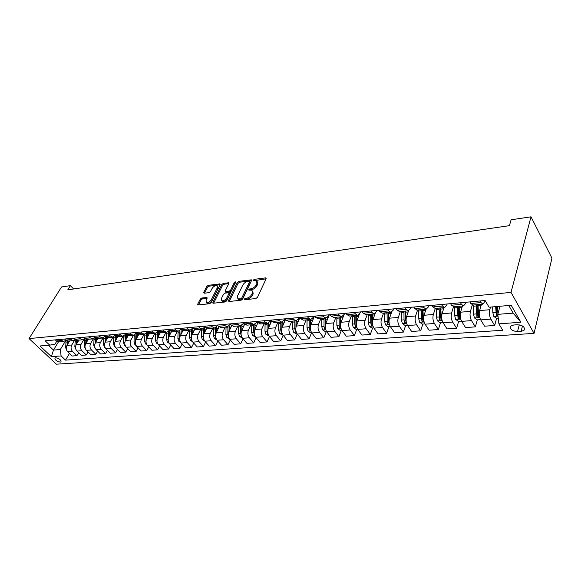 <?xml version="1.0" encoding="UTF-8"?>
<svg xmlns="http://www.w3.org/2000/svg" width="581" height="581" viewBox="0 0 581 581"><rect width="100%" height="100%" fill="white"/><g stroke="black" fill="none" stroke-linecap="round" stroke-linejoin="round"><path stroke-width="0.87" d="M244.238 299.142L244.623 299.789L255.894 298.518L257.456 297.349L266.134 278.757L265.546 277.885L254.362 279.338L253.301 280.136L253.396 280.71L256.511 280.732L256.947 283.375L256.228 284.901C255.088 286.912 253.447 288.14 251.319 288.59L248.806 289.563L248.9 290.159L251.994 290.195L252.445 292.911L251.711 294.458C250.549 296.499 248.9 297.733 246.765 298.169L245.32 298.336L244.238 299.142M60.293 362.123L61.041 361.854C61.02 359.85 59.226 358.477 55.638 357.743L54.904 358.005C54.919 360.009 56.72 361.382 60.293 362.123M201.752 298.009L200.292 299.106L197.722 304.124L197.816 304.967L209.647 303.725L211.143 302.599L220.119 284.705L220.017 283.898L208.23 285.336L206.778 286.433L203.742 292.374L204.192 293.231L209.058 292.635L210.525 291.531L212.029 288.561C213.525 286.353 215.166 285.409 216.967 285.736L217.236 287.9L211.317 299.665C209.821 301.902 208.172 302.854 206.364 302.527L206.095 300.275L206.996 297.472L201.752 298.009L202.493 298.859L201.026 299.963L198.462 304.974L197.722 304.124M511.011 292.403L531.005 216.815L511.091 219.792L509.443 225.66L67.788 289.817L70.395 285.634L61.542 286.956L29.05 338.592L511.011 292.403L534.041 333.385L56.401 364.185L29.05 338.592M228.456 300.638L228.979 301.546L241.144 300.181L242.684 299.026L251.471 280.659L251.341 279.839L238.835 281.357L237.331 282.482L228.456 300.638L229.197 301.517L238.057 283.368L237.331 282.482M225.167 301.975L212.973 303.253L212.864 302.403L221.84 284.487L223.315 283.375L228.696 282.773L228.805 283.586L225.217 290.834L225.719 291.713L229.081 291.299L230.584 290.173L234.303 282.598L235.632 281.843L226.677 300.842L225.167 301.975M517.322 324.75L513.727 325.004L510.888 326.057C509.697 329.158 511.912 331.01 517.533 331.606L521.121 331.366L524.018 330.306C525.224 327.19 522.994 325.338 517.322 324.75M520.866 322.244L498.912 323.857L497.794 314.357L513.154 313.123L520.866 322.244L511.215 305.286L489.064 307.196L485.106 300.508L45.151 340.807L49.697 345.121L54.875 344.337L56.756 341.236M69.459 353.451L65.515 360.118L502.688 330.248L498.912 323.857M65.515 360.118L61.107 355.935L51.397 356.647L40.009 345.956L49.697 345.121M531.005 216.815L551.95 258.167L534.041 333.385M73.642 288.968L70.395 285.634M513.154 313.123L508.796 305.497M497.794 314.357L499.987 306.252M58.434 341.904L53.481 350.089L60.33 349.537L65.784 340.451M78.667 352.696L76.932 355.666L72.138 356.015L67.745 351.803C66.103 349.885 65.842 347.75 66.968 345.397L69.589 341.011M76.932 355.666L72.538 351.432C70.897 349.508 70.635 347.358 71.761 344.991L74.738 339.972M88.065 351.933L86.293 354.991L81.405 355.347L77.004 351.091C75.363 349.152 75.102 346.995 76.22 344.613L78.871 340.125M86.293 354.991L81.892 350.713C80.251 348.767 79.989 346.596 81.108 344.206L83.962 339.348M97.652 351.142L95.85 354.301L90.861 354.664L86.453 350.358C84.811 348.404 84.55 346.218 85.668 343.821L88.312 339.282M95.85 354.301L91.449 349.973C89.801 348.004 89.539 345.811 90.658 343.4L93.418 338.636M107.441 350.336L105.604 353.597L100.506 353.967L96.105 349.617C94.456 347.634 94.195 345.434 95.306 343.008L97.942 338.425M105.604 353.597L101.203 349.225C99.554 347.227 99.286 345.012 100.397 342.579L103.091 337.866M117.435 349.515L115.568 352.878L110.361 353.255L105.953 348.854C104.304 346.85 104.035 344.627 105.146 342.173L107.783 337.554M115.568 352.878L111.16 348.455C109.511 346.436 109.243 344.199 110.346 341.737L112.997 337.045M127.646 348.665L125.736 352.137L120.42 352.522L116.011 348.077C114.363 346.051 114.094 343.799 115.198 341.33L117.82 336.66M125.736 352.137L121.327 347.663C119.679 345.63 119.403 343.364 120.514 340.88L123.128 336.181M138.067 347.801L136.128 351.389L130.696 351.781L126.288 347.285C124.639 345.237 124.363 342.957 125.467 340.459L128.074 335.745M136.128 351.389L131.713 346.864C130.064 344.802 129.788 342.514 130.892 340.001L133.492 335.273M148.721 346.908L146.739 350.619L141.19 351.026L136.782 346.472C135.133 344.402 134.857 342.1 135.954 339.58L138.554 334.809M146.739 350.619L142.33 346.044C140.682 343.959 140.406 341.65 141.495 339.108L144.095 334.322M159.601 345.993L157.582 349.835L151.917 350.249L147.509 345.644C145.86 343.545 145.577 341.221 146.673 338.672L149.273 333.843M157.582 349.835L153.181 345.208C151.532 343.095 151.249 340.756 152.338 338.193L154.924 333.356M170.727 345.056L168.672 349.036L162.876 349.457L158.475 344.794C156.819 342.674 156.543 340.328 157.625 337.75L160.24 332.819M168.672 349.036L164.27 344.351C162.622 342.216 162.339 339.849 163.421 337.263L165.984 332.368M182.107 344.09L180.008 348.215L174.082 348.644L169.681 343.93C168.032 341.781 167.749 339.406 168.824 336.806L171.46 331.751M180.008 348.215L175.607 343.473C173.959 341.316 173.675 338.926 174.75 336.305L177.307 331.366M193.734 343.095L191.599 347.38L185.535 347.816L181.141 343.044C179.493 340.873 179.209 338.469 180.277 335.84L182.95 330.625M191.599 347.38L187.205 342.579C185.557 340.393 185.266 337.975 186.334 335.324L188.876 330.335M205.638 342.078L203.452 346.523L197.257 346.973L192.863 342.136C191.222 339.943 190.931 337.51 191.991 334.852L194.715 329.456M203.452 346.523L199.072 341.657C197.424 339.449 197.133 337.002 198.194 334.329L200.714 329.282M217.81 341.025L215.587 345.644L209.24 346.102L204.861 341.214C203.219 338.984 202.922 336.53 203.982 333.835L206.756 328.221M215.587 345.644L211.208 340.72C209.567 338.483 209.269 336.007 210.322 333.305L212.82 328.2M230.272 339.943L227.999 344.744L221.506 345.216L217.134 340.263C215.493 338.011 215.202 335.52 216.248 332.804L219.102 326.929M227.999 344.744L223.634 339.762C221.993 337.496 221.695 334.99 222.741 332.252L225.217 327.103M243.025 338.825L240.708 343.829L234.063 344.308L229.706 339.289C228.064 337.009 227.767 334.496 228.805 331.744L231.746 325.571M240.708 343.829L236.358 338.781C234.724 336.479 234.419 333.952 235.45 331.185L237.912 325.97M256.09 337.677L253.723 342.884L246.918 343.378L242.575 338.295C240.941 335.985 240.636 333.443 241.66 330.662L244.71 324.14M253.723 342.884L249.387 337.772C247.753 335.448 247.448 332.884 248.472 330.088L250.905 324.815M269.468 336.486L267.057 341.926L260.085 342.427L255.756 337.278C254.122 334.939 253.817 332.361 254.834 329.55L258 322.622M267.057 341.926L262.735 336.74C261.109 334.38 260.796 331.787 261.806 328.962L264.217 323.632M283.172 335.259L280.717 340.938L273.571 341.454L269.257 336.239C267.63 333.864 267.325 331.257 268.328 328.41L271.618 321.039M280.717 340.938L276.411 335.68C274.791 333.298 274.479 330.669 275.474 327.807L277.856 322.419M297.225 333.988L294.712 339.921L287.392 340.451L283.1 335.164C281.48 332.76 281.168 330.124 282.155 327.241L285.583 319.39M294.712 339.921L290.435 334.598C288.815 332.179 288.503 329.521 289.483 326.624L291.829 321.17M311.612 332.71L309.063 338.883L301.561 339.427L297.283 334.068C295.678 331.635 295.359 328.962 296.332 326.05L299.898 317.676M309.063 338.883L304.807 333.487C303.202 331.039 302.883 328.345 303.848 325.411L306.165 319.899M326.29 331.577L323.784 337.822L316.086 338.382L311.837 332.949C310.232 330.48 309.913 327.771 310.871 324.823L314.474 316.137M323.784 337.822L319.55 332.354C317.952 329.863 317.625 327.139 318.577 324.169L320.865 318.591M341.345 330.407L338.883 336.733L330.981 337.3L326.762 331.795C325.171 329.289 324.844 326.544 325.781 323.559L329.333 314.771M338.883 336.733L334.678 331.185C333.087 328.657 332.76 325.897 333.69 322.891L335.941 317.248M356.792 329.209L354.381 335.607L346.269 336.196L342.078 330.611C340.495 328.069 340.168 325.287 341.091 322.273L344.577 313.377M354.381 335.607L350.205 329.979C348.629 327.423 348.295 324.626 349.21 321.584L351.411 315.868M372.653 327.982L370.286 334.46L361.963 335.063L357.802 329.398C356.233 326.82 355.899 324.002 356.799 320.944L359.29 314.401M370.286 334.46L366.146 328.752C364.577 326.159 364.243 323.319 365.137 320.24L367.301 314.459M388.936 326.718L386.619 333.276L378.071 333.893L373.946 328.149C372.385 325.534 372.051 322.68 372.937 319.586L375.188 313.45M386.619 333.276L382.516 327.488C380.962 324.852 380.62 321.976 381.492 318.86L383.613 313.006M405.661 325.425L403.396 332.063L394.615 332.702L390.534 326.863C388.987 324.213 388.645 321.322 389.502 318.185L391.63 312.208M403.396 332.063L399.336 326.188C397.796 323.515 397.455 320.603 398.305 317.444L400.367 311.51M422.845 324.089L420.644 330.821L411.617 331.475L407.579 325.549C406.046 322.862 405.698 319.928 406.533 316.747L408.574 310.791M420.644 330.821L416.628 324.852C415.103 322.135 414.754 319.187 415.582 315.984L417.594 309.978M440.507 322.724L438.372 329.536L429.09 330.211L425.096 324.198C423.578 321.467 423.229 318.49 424.043 315.272L426.026 309.23M438.372 329.536L434.399 323.479C432.896 320.727 432.54 317.727 433.339 314.488L435.3 308.402M458.67 321.315L456.601 328.221L447.058 328.911L443.114 322.804C441.618 320.029 441.262 317.015 442.047 313.755L443.971 307.632M456.601 328.221L452.686 322.063C451.197 319.267 450.841 316.231 451.611 312.948L453.507 306.775M477.35 319.87L475.36 326.863L465.534 327.575L461.648 321.373C460.174 318.555 459.811 315.498 460.573 312.193L462.432 305.991M475.36 326.863L471.503 320.61C470.036 317.771 469.673 314.684 470.414 311.358L472.288 304.967M492.652 306.891L492.826 312.571L493.763 316.391L496.581 318.381L494.663 325.469L484.554 326.195L480.727 319.899C479.274 317.037 478.904 313.929 479.637 310.581L481.431 304.299M494.663 325.469L490.872 319.114C489.427 316.231 489.057 313.101 489.768 309.724L490.509 307.073M48.361 345.237L53.481 350.089L51.397 356.647M485.317 300.864L482.964 304.161L481.01 302.57L480.051 300.965M466.006 302.258L465.628 303.536L463.471 305.896L461.474 304.335L460.501 302.759M447.152 303.979L446.753 305.243L444.545 307.581L442.511 306.049L441.524 304.495M428.822 305.664L428.415 306.906L426.156 309.215L424.086 307.712L423.091 306.187M411.014 307.291L410.593 308.526L408.283 310.806L406.184 309.332L405.175 307.828M393.693 308.881L393.264 310.094L390.904 312.353L388.783 310.9L387.759 309.419M376.844 310.421L376.401 311.619L374.004 313.856L371.855 312.433L370.823 310.973M360.452 311.924L360.002 313.108L357.562 315.323L355.39 313.922L354.345 312.484M344.489 313.384L344.032 314.553L341.555 316.747L339.362 315.367L338.309 313.951M328.948 314.808L328.476 315.97L325.977 318.134L323.755 316.776L322.702 315.381M313.805 316.195L313.326 317.342L310.791 319.485L308.562 318.148L307.494 316.776M299.048 317.546L298.561 318.678L296.005 320.799L293.754 319.485L292.679 318.134M284.661 318.867L284.174 319.986L281.589 322.085L279.323 320.792L278.241 319.456M270.637 320.153L270.143 321.257L267.529 323.334L265.248 322.063L264.166 320.741M256.955 321.402L256.453 322.499L253.817 324.554L251.529 323.297L250.44 321.997M243.541 322.76L243.098 323.704L240.44 325.745L238.137 324.51L237.055 323.225M230.432 324.104L227.389 326.907L225.079 325.687L223.983 324.423M217.643 325.411L214.643 328.04L212.326 326.842L211.23 325.592M205.151 326.675L202.203 329.151L199.871 327.967L198.775 326.733M192.95 327.909L190.045 330.233L187.714 329.064L186.617 327.851M181.025 329.1L178.171 331.286L175.832 330.139L174.736 328.933M169.376 330.269L166.565 332.317L164.22 331.185L163.123 330.001M157.988 331.395L155.221 333.327L152.876 332.209L151.772 331.039M497.859 313.646L497.706 314.212M473.101 305.04L470.777 303.5L469.811 301.909M453.914 306.746L451.546 305.236L450.565 303.667M435.278 308.409L432.867 306.921L431.872 305.381M417.165 310.014L414.718 308.562L413.708 307.044M399.561 311.583L397.077 310.152L396.06 308.664M382.443 313.108L379.923 311.706L378.892 310.232M365.783 314.59L363.234 313.21L362.203 311.765M349.573 316.035L347.002 314.677L345.956 313.253M333.799 317.437L331.199 316.108L330.139 314.699M318.432 318.802L315.803 317.495L314.742 316.108M303.456 320.138L300.813 318.853L299.745 317.487M288.866 321.438L286.201 320.167L285.126 318.824M274.639 322.702L271.959 321.453L270.884 320.131M260.767 323.937L258.073 322.709L256.991 321.402M247.237 325.142L244.528 323.937L243.439 322.644M234.034 326.319L231.311 325.128L230.221 323.857M221.143 327.459L218.405 326.29L217.316 325.033M221.927 300.914L222.494 301.583C224.368 301.938 226.06 300.973 227.563 298.699L226.822 297.821C225.319 300.094 223.627 301.06 221.76 300.711L221.448 298.445L223.532 294.24L225.029 293.115L228.783 292.759L228.899 293.594L226.822 297.821M208.557 328.585L205.812 327.43L204.715 326.188M196.269 329.674L193.517 328.541L192.42 327.314M184.264 330.742L181.497 329.623L180.4 328.418M172.528 331.787L169.761 330.683L168.664 329.492M161.06 332.811L158.286 331.722L157.19 330.545M149.847 333.806L147.073 332.739L145.969 331.569M146.848 332.499L144.132 334.315L140.675 332.056M138.888 334.779L136.107 333.726L135.003 332.579M135.954 333.574L133.281 335.281L130.921 334.191L129.824 333.051M128.161 335.738L125.373 334.692L124.276 333.559M125.293 334.612L122.664 336.225L119.207 334.024M117.667 336.668L114.878 335.644L113.782 334.518M114.864 335.629L112.278 337.147L108.821 334.976M107.398 337.583L104.609 336.573L103.505 335.462M104.653 336.617L102.118 338.055L98.654 335.905M97.347 338.476L94.558 337.481L93.454 336.384M94.659 337.576L92.161 338.941L88.704 336.813M87.499 339.355L84.717 338.367L83.613 337.285M84.87 338.52L82.422 339.805L78.965 337.706M77.861 340.212L75.072 339.239L73.976 338.164M75.283 339.427L72.879 340.655L69.422 338.585M68.42 341.054L65.638 340.088L64.542 339.028M65.9 340.321L63.532 341.49L60.075 339.442M59.175 341.875L56.386 340.924L55.289 339.878M60.33 349.537L61.107 355.935M245.189 299.723L247.499 299.07C249.641 298.634 251.282 297.399 252.445 295.366L251.711 294.458M252.728 291.103L253.171 293.812L252.445 295.366M257.23 281.64L257.666 284.276L256.947 285.808C255.807 287.813 254.173 289.04 252.045 289.483L249.772 290.122M266.113 278.815L254.282 280.674M251.442 280.71L239.554 282.243L238.057 283.368M240.694 298.859L241.769 298.053L249.489 281.952L249.394 281.371L247.6 281.531C245.516 281.981 243.904 283.194 242.764 285.162L237.469 296.121L237.89 298.859L240.694 298.859L241.435 299.752L242.509 298.946L241.769 298.053M249.554 281.567L250.208 282.845L242.509 298.946M237.905 298.874L238.624 299.745L239.924 299.919L239.19 299.033M241.435 299.752L239.924 299.919M212.864 302.403L213.605 303.275L222.559 285.358L221.84 284.487M228.783 283.637L224.034 284.247L222.559 285.358M225.849 292.287L229.815 292.178L231.311 291.052L235.029 283.477L234.303 282.598M235.428 282.998L235.029 283.477M229.001 293.013L229.633 294.473L227.563 298.699M207.083 298.322L202.493 298.859M206.56 302.759L207.105 303.384C208.913 303.718 210.562 302.766 212.058 300.537L211.317 299.665M217.497 286.368L217.962 288.772L212.058 300.537M220.097 284.755L208.957 286.201L207.504 287.29L204.483 293.194M496.581 318.381L498.251 318.25M497.91 313.922L497.532 306.47M495.644 306.63L496.327 315.207L497.968 315.817M496.327 315.207L496.828 313.362L496.559 306.55M480.945 305.991L480.923 304.342M480.567 319.615L477.226 319.877L474.43 317.923L473.493 314.161L473.268 305.025M476.166 304.764L476.907 316.754L478.664 317.248L478.003 304.604M476.907 316.754L477.422 314.938L477.132 304.684M461.968 307.538L461.953 306.034M461.488 321.097L458.424 321.337L455.657 319.412L454.705 315.701L454.524 306.695M457.334 306.441L458.039 318.265L459.753 318.751L459.121 306.281M458.039 318.265L458.576 316.463L458.322 306.354M443.528 309.048L443.521 307.669M442.947 322.535L440.144 322.753L437.399 320.85L436.454 317.197L436.295 308.315M439.033 308.068L439.701 319.724L441.371 320.218L440.768 307.915M439.701 319.724L440.26 317.952L440.042 307.981M425.604 310.53L425.604 309.266M424.929 323.929L422.38 324.125L419.656 322.259L418.698 318.657L418.574 309.891M421.24 309.658L421.871 321.148L423.505 321.642L422.924 309.506M421.871 321.148L422.452 319.397L422.264 309.564M403.926 311.198L404.027 319.855L404.536 322.535L406.126 323.029L405.56 312.186L408.167 311.953L408.174 310.82M407.404 325.287L405.095 325.469L402.393 323.624L401.435 320.073L401.34 311.423M405.56 312.186L405.567 311.053M404.536 322.535L405.131 320.806L404.972 311.104M391.209 313.391L391.224 312.331M390.359 326.609L388.275 326.769L385.602 324.953L384.637 321.446L384.564 312.919M389.27 323.755L388.762 321.111L388.682 312.549M387.084 312.694L387.164 321.242L387.665 323.886L389.226 324.372L389.335 324.009M387.665 323.886L388.275 322.179L388.144 312.6M374.701 314.779L374.723 313.718M373.779 327.895L371.905 328.04L369.247 326.246L368.289 322.789L368.238 314.372M372.544 324.278L372.247 314.016M370.693 314.154L370.743 322.586L371.252 325.193L372.813 325.621M371.252 325.193L371.869 323.508L371.767 314.06M358.63 316.129L358.666 314.982M357.627 329.144L355.964 329.274L353.328 327.502L352.362 324.096L352.34 315.788M356.284 324.089L356.247 315.439M354.73 315.57L354.759 323.9L355.26 326.471L356.69 327.009M355.26 326.471L355.892 324.808L355.819 315.476M342.979 317.451L343.037 316.122M341.904 330.364L340.43 330.48L337.822 328.73L336.857 325.367L336.857 317.168M340.662 323.937L340.662 316.827M339.188 316.957L339.188 325.178L339.689 327.713L340.974 328.309M339.689 327.713L340.335 326.072L340.284 316.863M327.728 318.744L327.822 317.132M326.587 331.548L325.302 331.649L322.709 329.928L321.743 326.609L321.765 318.504M325.454 324.641L325.476 318.177M324.038 318.308L324.016 326.42L324.518 328.926L325.658 329.543M324.518 328.926L325.171 327.299L325.149 318.206M312.868 320L313.028 317.952M311.663 332.71L310.552 332.79L307.981 331.097L307.015 327.815L307.058 319.819M310.632 325.491L310.668 319.492M309.266 319.623L309.23 327.633L309.731 330.11L310.726 330.727M310.327 327.423L310.392 319.521M298.38 321.235L298.699 318.366M297.109 333.835L296.165 333.908L293.623 332.23L292.65 328.999L292.715 321.09M296.187 326.413L296.237 320.792M294.872 320.901L294.814 328.817L295.308 331.257L296.165 331.86M295.918 327.415L296.005 320.799L288.459 321.475M284.247 322.44L284.77 318.86M282.918 334.932L282.134 334.997L279.614 333.341L278.64 330.146L278.727 322.339M282.097 327.372L282.163 322.005M280.826 322.15L280.754 329.972L281.248 332.383L281.967 332.949M281.872 328.025L281.967 322.048M270.463 323.617L270.964 320.225M269.076 336.007L265.945 334.424L264.98 331.264L265.074 323.552M268.357 328.338L268.437 323.145M267.129 323.37L267.035 331.097L268.102 333.995M268.168 328.788L268.284 323.203M257.013 324.772L257.405 321.903M255.575 337.053L252.604 335.477L251.638 332.361L251.755 324.735M254.943 329.296L255.044 324.198M253.759 324.561L253.643 332.194L254.58 334.997M254.798 329.623L254.936 324.263M243.882 325.897L244.18 323.53M242.393 338.077L239.583 336.508L238.617 333.429L238.747 325.897M241.856 330.248L241.986 325.178M240.701 325.73L240.578 333.269L241.369 335.949M241.747 330.48L241.921 325.229M231.064 327.001L231.282 325.099M229.524 339.072L226.866 337.51L225.9 334.474L226.045 327.023M229.074 331.177L229.241 326.079L229.001 331.337M227.963 326.834L227.817 334.315L228.456 336.835M218.543 328.076L218.703 326.602M216.953 340.045L214.447 338.498L213.481 335.491L213.641 328.127M216.59 332.1L216.807 326.885M215.515 327.873L215.348 335.339L215.827 337.59M216.546 332.179L216.706 327.684M206.313 329.129L206.422 328.004M204.643 340.945L202.311 339.457L201.346 336.486L201.52 329.209M204.389 333.007L204.694 327.553M203.365 328.853L203.452 338.106M204.381 333.022L204.454 329.754M194.352 330.168L194.439 329.311M192.529 341.715L190.452 340.393L189.486 337.459L189.675 330.262M192.471 333.901L192.943 327.924M191.49 329.776L191.374 338.44M182.674 331.177L182.732 330.538M180.698 342.485L178.854 341.316L177.895 338.411L178.091 331.293M180.822 334.779L181.214 329.311M179.892 330.633L179.638 338.309M171.242 332.165L171.286 331.7M169.151 343.24L167.517 342.209L166.558 339.34L166.769 332.31M169.434 335.644L169.761 330.683L175.832 330.139M168.563 331.424L168.287 338.403M157.865 343.996L156.427 343.088L155.468 340.248L155.693 333.283M158.293 336.493L158.562 331.991M157.495 332.143L157.168 338.934M146.833 344.736L145.577 343.945L144.625 341.141L144.858 334.206M147.392 337.329L147.625 333.225M146.702 332.739L146.296 339.558M138.445 335.012L144.132 334.315M136.041 345.463L134.959 344.787L134.008 342.013L134.262 335.084M136.731 338.157L136.934 334.395M136.07 333.69L135.656 340.226M125.489 346.182L124.566 345.608L123.622 342.863L123.898 335.92M126.295 338.963L126.476 335.491M125.598 334.91L125.242 340.916M115.169 346.893L114.399 346.414L113.448 343.698L113.753 336.719M116.077 339.762L116.244 336.537M115.365 336.065L115.045 341.621M105.059 347.591L104.435 347.198L103.491 344.518L103.817 337.467M106.076 340.546L106.229 337.532M105.35 337.162L105.067 342.332M95.168 348.273L93.737 345.317L94.1 338.178M96.279 341.316L96.424 338.483M95.545 338.2L95.291 343.037M85.487 348.956L84.187 346.102L84.594 338.832M86.685 342.071L86.823 339.384M85.952 339.188L85.712 343.741M75.995 349.617L74.818 346.864L75.29 339.435M77.28 342.819L77.418 340.248L82.422 339.805M76.554 340.132L76.329 344.439M66.706 350.27L65.646 347.62L66.081 340.466M68.071 343.553L68.209 341.076M67.345 341.032L67.127 345.129M66.968 345.397L71.761 344.991M76.22 344.613L81.108 344.206M85.668 343.821L90.658 343.4M95.306 343.008L100.397 342.579M105.146 342.173L110.346 341.737M115.198 341.33L120.514 340.88M125.467 340.459L130.892 340.001M135.954 339.58L141.495 339.108M146.673 338.672L152.338 338.193M157.625 337.75L163.421 337.263M168.824 336.806L174.75 336.305M180.277 335.84L186.334 335.324M191.991 334.852L198.194 334.329M203.982 333.835L210.322 333.305M216.248 332.804L222.741 332.252M228.805 331.744L235.45 331.185M241.66 330.662L248.472 330.088M254.834 329.55L261.806 328.962M268.328 328.41L275.474 327.807M282.155 327.241L289.483 326.624M296.332 326.05L303.848 325.411M310.871 324.823L318.577 324.169M325.781 323.559L333.69 322.891M341.091 322.273L349.21 321.584M356.799 320.944L365.137 320.24M372.937 319.586L381.492 318.86M389.502 318.185L398.305 317.444M406.533 316.747L415.582 315.984M424.043 315.272L433.339 314.488M442.047 313.755L451.611 312.948M460.573 312.193L470.414 311.358M479.637 310.581L489.768 309.724M470.777 303.5L481.01 302.57M480.727 319.899L490.872 319.114M461.648 321.373L471.503 320.61M451.546 305.236L461.474 304.335M443.114 322.804L452.686 322.063M432.867 306.921L442.511 306.049M425.096 324.198L434.399 323.479M414.718 308.562L424.086 307.712M407.579 325.549L416.628 324.852M397.077 310.152L406.184 309.332M390.534 326.863L399.336 326.188M379.923 311.706L388.783 310.9M373.946 328.149L382.516 327.488M363.234 313.21L371.855 312.433M357.802 329.398L366.146 328.752M347.002 314.677L355.39 313.922M342.078 330.611L350.205 329.979M331.199 316.108L339.362 315.367M326.762 331.795L334.678 331.185M315.803 317.495L323.755 316.776M311.837 332.949L319.55 332.354M300.813 318.853L308.562 318.148M297.283 334.068L304.807 333.487M286.201 320.167L293.754 319.485M283.1 335.164L290.435 334.598M271.959 321.453L279.323 320.792M269.257 336.239L276.411 335.68M258.073 322.709L265.248 322.063M255.756 337.278L262.735 336.74M244.528 323.937L251.529 323.297M242.575 338.295L249.387 337.772M231.311 325.128L238.137 324.51M229.706 339.289L236.358 338.781M218.405 326.29L225.079 325.687M217.134 340.263L223.634 339.762M205.812 327.43L212.326 326.842M204.861 341.214L211.208 340.72M193.517 328.541L199.871 327.967M192.863 342.136L199.072 341.657M181.497 329.623L187.714 329.064M181.141 343.044L187.205 342.579M169.681 343.93L175.607 343.473M158.286 331.722L164.22 331.185M158.475 344.794L164.27 344.351M147.073 332.739L152.876 332.209M147.509 345.644L153.181 345.208M136.107 333.726L141.779 333.211M136.782 346.472L142.33 346.044M125.373 334.692L130.921 334.191M126.288 347.285L131.713 346.864M114.878 335.644L120.311 335.15M116.011 348.077L121.327 347.663M104.609 336.573L109.925 336.094M105.953 348.854L111.16 348.455M94.558 337.481L99.758 337.009M96.105 349.617L101.203 349.225M84.717 338.367L89.808 337.91M86.453 350.358L91.449 349.973M75.072 339.239L80.062 338.788M77.004 351.091L81.892 350.713M65.638 340.088L70.519 339.653M67.745 351.803L72.538 351.432M56.386 340.924L61.172 340.495M522.464 325.963L521.121 331.366M519.24 324.837L517.533 331.606M247.499 299.07L246.765 298.169M253.171 293.812L252.445 292.911M250.6 289.658L249.874 288.764M252.045 289.483L251.319 288.59M256.947 285.808L256.228 284.901M257.666 284.276L256.947 283.375M255.081 280.238L254.362 279.338M266.171 278.677L265.546 277.885M246.053 299.23L245.32 298.336M239.554 282.243L238.835 281.357M251.515 280.543L250.912 279.788M250.208 282.845L249.489 281.952M224.034 284.247L223.315 283.375M228.878 283.426L228.304 282.729M226.452 292.584L225.719 291.713M229.815 292.178L229.081 291.299M231.311 291.052L230.584 290.173M229.633 294.473L228.899 293.594M207.185 298.075L206.625 297.428M217.962 288.772L217.236 287.9M204.447 293.202L203.742 292.374M207.504 287.29L206.778 286.433M208.957 286.201L208.23 285.336M220.199 284.53L219.633 283.855M201.026 299.963L200.292 299.106M493.835 316.442L497.997 316.115M497.706 312.171L498.404 312.113M492.826 312.571L495.818 312.324M474.503 317.974L479.768 317.553M478.01 305.802L480.93 305.541M473.275 306.216L476.173 305.962M478.236 313.769L479.245 313.689M473.493 314.161L476.391 313.922M455.722 319.456L460.675 319.063M459.121 307.465L461.96 307.211M454.524 307.872L457.341 307.625M459.317 315.323L460.159 315.251M454.705 315.701L457.53 315.468M437.471 320.901L442.126 320.53M440.768 309.085L443.521 308.838M436.295 309.477L439.033 309.237M440.928 316.827L441.618 316.776M436.454 317.197L439.192 316.972M419.722 322.302L424.101 321.961M422.917 310.653L425.597 310.414M418.567 311.038L421.232 310.799M423.055 318.294L423.593 318.25M418.698 318.657L421.37 318.432M402.466 323.668L406.569 323.348M401.326 312.556L403.918 312.324M405.676 319.724L406.068 319.688M401.435 320.073L404.027 319.855M385.668 324.997L389.517 324.692M388.667 313.667L391.187 313.45M384.549 314.03L387.069 313.813M384.637 321.446L387.164 321.242M369.32 326.29L372.922 326.006M372.232 315.12L374.651 314.902M368.223 315.468L370.678 315.258M368.289 322.789L370.743 322.586M353.393 327.553L356.77 327.285M356.226 316.529L358.557 316.325M352.318 316.87L354.708 316.66M352.362 324.096L354.759 323.9M337.888 328.781L341.047 328.526M340.633 317.901L342.877 317.705M336.835 318.235L339.159 318.032M336.857 325.367L339.188 325.178M322.775 329.972L325.723 329.739M325.447 319.238L327.604 319.049M321.736 319.565L324.009 319.368M321.743 326.609L324.016 326.42M308.046 331.134L310.791 330.923M310.639 320.545L312.723 320.363M307.022 320.865L309.237 320.668M307.015 327.815L309.23 327.633M310.341 328.628L309.731 330.11M293.681 332.274L296.237 332.071M296.201 321.816L298.206 321.642M292.679 322.128L294.836 321.932M292.65 328.999L294.814 328.817M295.809 330.081L295.308 331.257M279.679 333.378L282.046 333.196M282.126 323.058L284.058 322.883M278.684 323.356L280.79 323.174M278.64 330.146L280.754 329.972M281.647 331.46L281.248 332.383M266.011 334.46L268.204 334.286M268.393 324.263L270.252 324.104M265.038 324.561L267.086 324.38M264.98 331.264L267.035 331.097M267.834 332.79L267.529 333.479M252.67 335.52L254.696 335.36M254.986 325.447L256.78 325.287M251.711 325.738L253.715 325.556M251.638 332.361L253.643 332.194M254.355 334.06L254.137 334.547M239.648 336.544L241.514 336.399M241.899 326.602L243.628 326.449M238.704 326.878L240.657 326.711M238.617 333.429L240.578 333.269M226.931 337.554L228.638 337.416M229.125 327.728L230.788 327.575M226.002 327.996L227.912 327.829M225.9 334.474L227.817 334.315M214.505 338.534L216.074 338.411M216.64 328.824L218.245 328.679M213.59 329.093L215.464 328.926M213.481 335.491L215.348 335.339M202.37 339.493L203.793 339.384M204.454 329.899L206.001 329.761M201.469 330.161L203.292 330.001M201.346 336.486L203.176 336.334M190.51 340.437L191.795 340.328M192.536 330.945L194.025 330.814M189.624 331.206L191.403 331.047M189.486 337.459L191.272 337.314M178.912 341.352L180.074 341.258M180.887 331.976L182.325 331.845M178.04 332.223L179.783 332.071M177.895 338.411L179.638 338.265M167.575 342.245L168.613 342.165M169.499 332.978L170.887 332.855M166.711 333.225L168.417 333.073M166.558 339.34L168.185 339.21M156.485 343.124L157.407 343.051M158.359 333.959L159.695 333.843M155.635 334.198L157.306 334.053M155.468 340.248L156.979 340.125M145.635 343.981L146.441 343.916M147.465 334.917L148.751 334.801M144.8 335.15L146.427 335.012M144.625 341.141L146.02 341.025M135.017 344.823L135.714 344.765M136.804 335.854L138.046 335.745M134.189 336.087L135.787 335.949M134.008 342.013L135.293 341.904M124.624 345.644L125.22 345.593M126.367 336.777L127.566 336.668M123.811 337.002L125.373 336.864M123.622 342.863L124.806 342.768M114.45 346.45L114.944 346.407M116.149 337.677L117.304 337.576M113.651 337.895L115.183 337.764M113.448 343.698L114.537 343.611M104.493 347.235L104.892 347.206M106.149 338.556L107.26 338.462M103.701 338.774L105.197 338.643M103.491 344.518L104.478 344.431M96.352 339.42L97.426 339.326M93.955 339.631L95.422 339.5M93.737 345.317L94.63 345.245M86.758 340.263L87.789 340.175M84.405 340.473L85.843 340.343M84.187 346.102L84.993 346.036M77.353 341.091L78.355 341.003M75.051 341.294L76.46 341.17M74.818 346.864L75.545 346.806M68.137 341.904L69.103 341.817M65.885 342.107L67.265 341.984M65.646 347.62L66.285 347.569M472.76 305.069L482.964 304.161M453.558 306.775L463.471 305.896M434.915 308.438L444.545 307.581M416.795 310.051L426.156 309.215M399.191 311.619L408.283 310.806M382.058 313.144L390.904 312.353M365.398 314.626L374.004 313.856M349.188 316.064L357.562 315.323M333.407 317.473L341.555 316.747M318.032 318.838L325.977 318.134M303.057 320.175L310.791 319.485M274.232 322.738L281.589 322.085M260.361 323.973L267.529 323.334M246.823 325.178L253.817 324.554M233.613 326.355L240.44 325.745M220.722 327.502L227.389 326.907M208.136 328.621L214.643 328.04M195.848 329.71L202.203 329.151M183.836 330.785L190.045 330.233M172.107 331.824L178.171 331.286M160.632 332.848L166.565 332.317M149.426 333.843L155.221 333.327M127.733 335.774L133.281 335.281M117.239 336.711L122.664 336.225M106.969 337.626L112.278 337.147M96.918 338.52L102.118 338.055M87.07 339.391L92.161 338.941M67.992 341.091L72.879 340.655M58.746 341.918L63.532 341.49M524.541 328.2L524.018 330.306M238.624 299.745L237.89 298.859M226.06 292.534L225.334 291.662M222.494 301.59L221.76 300.711M207.105 303.384L206.364 302.527M478.795 316.805L478.664 317.248M459.876 318.337L459.753 318.751M441.495 319.833L441.371 320.218M423.629 321.278L423.505 321.642"/></g></svg>
